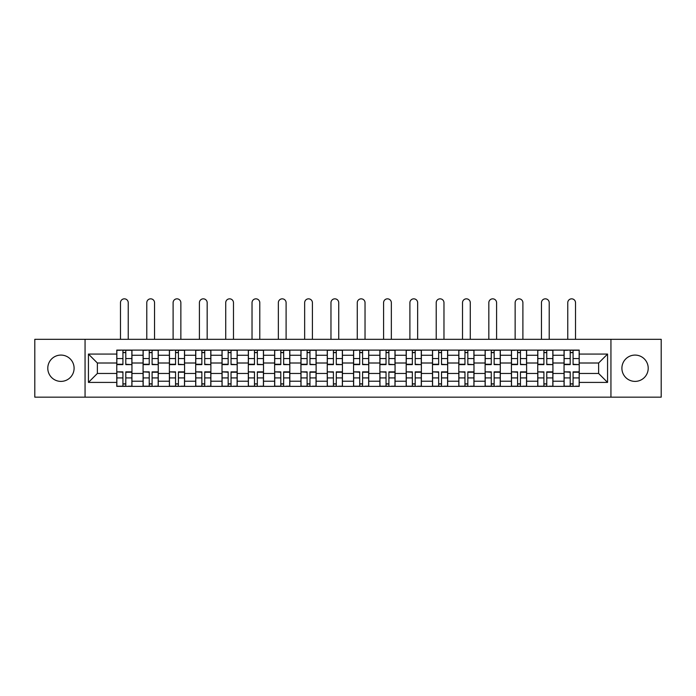 <?xml version="1.0" encoding="UTF-8"?>
<svg xmlns="http://www.w3.org/2000/svg" width="696" height="696" viewBox="0 0 696 696"><rect width="100%" height="100%" fill="white"/><g stroke="black" fill="none" stroke-linecap="round" stroke-linejoin="round"><path stroke-width="1.04" d="M635.057 355.082A13.154 13.154 0 0 0 621.902 368.236A13.154 13.154 0 0 0 635.057 381.391A13.154 13.154 0 0 0 648.211 368.236A13.154 13.154 0 0 0 635.057 355.082M60.944 355.082A13.154 13.154 0 0 0 47.789 368.236A13.154 13.154 0 0 0 60.944 381.391A13.154 13.154 0 0 0 74.098 368.236A13.154 13.154 0 0 0 60.944 355.082M610.94 397.164L661.2 397.164L661.2 339.317L34.8 339.317L34.8 397.164L610.94 397.164L610.94 339.317M143.08 386.367L143.08 355.256L131.944 355.256L131.944 386.367M131.944 355.256L131.944 350.105M143.08 355.256L143.08 350.105M158.262 350.105L158.262 386.367M169.389 386.367L169.389 350.105M184.571 350.105L184.571 386.367M195.698 386.367L195.698 350.105M210.879 350.105L210.879 386.367M222.015 386.367L222.015 350.105M237.188 350.105L237.188 386.367M248.324 386.367L248.324 350.105M263.506 350.105L263.506 386.367M274.633 386.367L274.633 350.105M289.814 350.105L289.814 386.367M300.942 386.367L300.942 350.105M316.123 350.105L316.123 386.367M327.259 386.367L327.259 350.105M342.432 350.105L342.432 386.367M353.568 386.367L353.568 350.105M368.741 350.105L368.741 386.367M379.877 386.367L379.877 350.105M395.058 350.105L395.058 386.367M406.186 386.367L406.186 350.105M421.367 350.105L421.367 386.367M432.494 386.367L432.494 350.105M447.676 350.105L447.676 386.367M458.812 386.367L458.812 350.105M473.985 350.105L473.985 386.367M485.121 386.367L485.121 350.105M500.302 350.105L500.302 386.367M511.43 386.367L511.43 350.105M526.611 350.105L526.611 386.367M537.738 386.367L537.738 350.105M552.92 350.105L552.92 386.367M564.056 386.367L564.056 350.105M564.056 373.465L552.92 373.465M537.738 373.465L526.611 373.465M511.43 373.465L500.302 373.465M485.121 373.465L473.985 373.465M458.812 373.465L447.676 373.465M432.494 373.465L421.367 373.465M406.186 373.465L395.058 373.465M379.877 373.465L368.741 373.465M353.568 373.465L342.432 373.465M327.259 373.465L316.123 373.465M300.942 373.465L289.814 373.465M274.633 373.465L263.506 373.465M248.324 373.465L237.188 373.465M222.015 373.465L210.879 373.465M195.698 373.465L184.571 373.465M169.389 373.465L158.262 373.465M143.08 373.465L131.944 373.465M564.056 363.007L552.92 363.007M537.738 363.007L526.611 363.007M511.43 363.007L500.302 363.007M485.121 363.007L473.985 363.007M458.812 363.007L447.676 363.007M432.494 363.007L421.367 363.007M406.186 363.007L395.058 363.007M379.877 363.007L368.741 363.007M353.568 363.007L342.432 363.007M327.259 363.007L316.123 363.007M300.942 363.007L289.814 363.007M274.633 363.007L263.506 363.007M248.324 363.007L237.188 363.007M222.015 363.007L210.879 363.007M195.698 363.007L184.571 363.007M169.389 363.007L158.262 363.007M143.08 363.007L131.944 363.007M97.37 373.465L116.771 373.465L116.771 363.007L97.37 363.007L97.37 373.465L88.436 382.409L88.436 354.073L116.771 354.073L116.771 363.007M579.229 363.007L579.229 373.465L598.63 373.465L598.63 363.007L579.229 363.007L579.229 350.105L116.771 350.105L116.771 354.073M579.229 354.073L607.565 354.073L607.565 382.409L579.229 382.409L579.229 373.465M116.771 373.465L116.771 386.367L579.229 386.367L579.229 382.409M116.771 382.409L88.436 382.409M85.06 397.164L85.06 339.317M125.793 383.844L122.922 383.844M122.922 352.637L125.793 352.637M152.102 383.844L149.231 383.844M149.231 352.637L152.102 352.637M178.411 383.844L175.549 383.844M175.549 352.637L178.411 352.637M204.728 383.844L201.857 383.844M201.857 352.637L204.728 352.637M231.037 383.844L228.166 383.844M228.166 352.637L231.037 352.637M257.346 383.844L254.475 383.844M254.475 352.637L257.346 352.637M283.655 383.844L280.793 383.844M280.793 352.637L283.655 352.637M309.964 383.844L307.101 383.844M307.101 352.637L309.964 352.637M336.281 383.844L333.41 383.844M333.41 352.637L336.281 352.637M362.59 383.844L359.719 383.844M359.719 352.637L362.59 352.637M388.899 383.844L386.036 383.844M386.036 352.637L388.899 352.637M415.207 383.844L412.345 383.844M412.345 352.637L415.207 352.637M441.525 383.844L438.654 383.844M438.654 352.637L441.525 352.637M467.834 383.844L464.963 383.844M464.963 352.637L467.834 352.637M494.143 383.844L491.272 383.844M491.272 352.637L494.143 352.637M520.451 383.844L517.589 383.844M517.589 352.637L520.451 352.637M546.769 383.844L543.898 383.844M543.898 352.637L546.769 352.637M573.078 383.844L570.207 383.844M570.207 352.637L573.078 352.637M88.436 354.073L97.37 363.007M598.63 373.465L607.565 382.409M598.63 363.007L607.565 354.073M128.238 339.317L128.238 302.716A3.88 3.88 0 0 0 124.358 298.836A3.88 3.88 0 0 0 120.478 302.716L120.478 339.317M125.793 364.26L131.866 364.617L125.793 364.617L125.793 350.279L131.866 350.279L128.49 350.279M131.866 364.26L131.866 350.279M122.922 352.472L125.793 352.472M120.225 350.279L116.85 350.279L116.85 364.617L122.922 364.617L122.922 350.279L128.238 350.105M116.85 350.279L120.478 350.105M122.922 372.221L116.85 371.864L122.922 371.864L122.922 386.202L116.85 386.202L120.225 386.202M116.85 372.221L116.85 386.202M125.793 384.009L122.922 384.009M128.49 386.202L131.866 386.202L131.866 371.864L125.793 371.864L125.793 386.202L120.478 386.202M131.866 386.202L128.238 386.202M154.547 339.317L154.547 302.716A3.88 3.88 0 0 0 150.667 298.836A3.88 3.88 0 0 0 146.786 302.716L146.786 339.317M152.102 364.26L158.175 364.617L152.102 364.617L152.102 350.279L158.175 350.279L154.799 350.279M158.175 364.26L158.175 350.279M149.231 352.472L152.102 352.472M146.534 350.279L143.167 350.279L143.167 364.617L149.231 364.617L149.231 350.279L154.547 350.105M143.167 350.279L146.786 350.105M180.856 339.317L180.856 302.716A3.88 3.88 0 0 0 176.975 298.836A3.88 3.88 0 0 0 173.104 302.716L173.104 339.317M178.411 364.26L184.484 364.617L178.411 364.617L178.411 350.279L184.484 350.279L181.108 350.279M184.484 364.26L184.484 350.279M175.549 352.472L178.411 352.472M172.852 350.279L169.476 350.279L169.476 364.617L175.549 364.617L175.549 350.279L180.856 350.105M169.476 350.279L173.104 350.105M149.231 372.221L143.167 371.864L149.231 371.864L149.231 386.202L143.167 386.202L146.534 386.202M143.167 372.221L143.167 386.202M152.102 384.009L149.231 384.009M154.799 386.202L158.175 386.202L158.175 371.864L152.102 371.864L152.102 386.202L146.786 386.202M158.175 386.202L154.547 386.202M175.549 372.221L169.476 371.864L175.549 371.864L175.549 386.202L169.476 386.202L172.852 386.202M169.476 372.221L169.476 386.202M178.411 384.009L175.549 384.009M181.108 386.202L184.484 386.202L184.484 371.864L178.411 371.864L178.411 386.202L173.104 386.202M184.484 386.202L180.856 386.202M207.173 339.317L207.173 302.716A3.88 3.88 0 0 0 203.293 298.836A3.88 3.88 0 0 0 199.413 302.716L199.413 339.317M204.728 364.26L210.792 364.617L204.728 364.617L204.728 350.279L210.792 350.279L207.425 350.279M210.792 364.26L210.792 350.279M201.857 352.472L204.728 352.472M199.16 350.279L195.785 350.279L195.785 364.617L201.857 364.617L201.857 350.279L207.173 350.105M195.785 350.279L199.413 350.105M233.482 339.317L233.482 302.716A3.88 3.88 0 0 0 229.602 298.836A3.88 3.88 0 0 0 225.721 302.716L225.721 339.317M231.037 364.26L237.11 364.617L231.037 364.617L231.037 350.279L237.11 350.279L233.734 350.279M237.11 364.26L237.11 350.279M228.166 352.472L231.037 352.472M225.469 350.279L222.094 350.279L222.094 364.617L228.166 364.617L228.166 350.279L233.482 350.105M222.094 350.279L225.721 350.105M259.791 339.317L259.791 302.716A3.88 3.88 0 0 0 255.91 298.836A3.88 3.88 0 0 0 252.03 302.716L252.03 339.317M257.346 364.26L263.419 364.617L257.346 364.617L257.346 350.279L263.419 350.279L260.043 350.279M263.419 364.26L263.419 350.279M254.475 352.472L257.346 352.472M251.778 350.279L248.411 350.279L248.411 364.617L254.475 364.617L254.475 350.279L259.791 350.105M248.411 350.279L252.03 350.105M201.857 372.221L195.785 371.864L201.857 371.864L201.857 386.202L195.785 386.202L199.16 386.202M195.785 372.221L195.785 386.202M204.728 384.009L201.857 384.009M207.425 386.202L210.792 386.202L210.792 371.864L204.728 371.864L204.728 386.202L199.413 386.202M210.792 386.202L207.173 386.202M228.166 372.221L222.094 371.864L228.166 371.864L228.166 386.202L222.094 386.202L225.469 386.202M222.094 372.221L222.094 386.202M231.037 384.009L228.166 384.009M233.734 386.202L237.11 386.202L237.11 371.864L231.037 371.864L231.037 386.202L225.721 386.202M237.11 386.202L233.482 386.202M254.475 372.221L248.411 371.864L254.475 371.864L254.475 386.202L248.411 386.202L251.778 386.202M248.411 372.221L248.411 386.202M257.346 384.009L254.475 384.009M260.043 386.202L263.419 386.202L263.419 371.864L257.346 371.864L257.346 386.202L252.03 386.202M263.419 386.202L259.791 386.202M286.1 339.317L286.1 302.716A3.88 3.88 0 0 0 282.219 298.836A3.88 3.88 0 0 0 278.348 302.716L278.348 339.317M283.655 364.26L289.727 364.617L283.655 364.617L283.655 350.279L289.727 350.279L286.352 350.279M289.727 364.26L289.727 350.279M280.793 352.472L283.655 352.472M278.087 350.279L274.72 350.279L274.72 364.617L280.793 364.617L280.793 350.279L286.1 350.105M274.72 350.279L278.348 350.105M280.793 372.221L274.72 371.864L280.793 371.864L280.793 386.202L274.72 386.202L278.087 386.202M274.72 372.221L274.72 386.202M283.655 384.009L280.793 384.009M286.352 386.202L289.727 386.202L289.727 371.864L283.655 371.864L283.655 386.202L278.348 386.202M289.727 386.202L286.1 386.202M312.417 339.317L312.417 302.716A3.88 3.88 0 0 0 308.537 298.836A3.88 3.88 0 0 0 304.657 302.716L304.657 339.317M309.964 364.26L316.036 364.617L309.964 364.617L309.964 350.279L316.036 350.279L312.669 350.279M316.036 364.26L316.036 350.279M307.101 352.472L309.964 352.472M304.404 350.279L301.029 350.279L301.029 364.617L307.101 364.617L307.101 350.279L312.417 350.105M301.029 350.279L304.657 350.105M307.101 372.221L301.029 371.864L307.101 371.864L307.101 386.202L301.029 386.202L304.404 386.202M301.029 372.221L301.029 386.202M309.964 384.009L307.101 384.009M312.669 386.202L316.036 386.202L316.036 371.864L309.964 371.864L309.964 386.202L304.657 386.202M316.036 386.202L312.417 386.202M338.726 339.317L338.726 302.716A3.88 3.88 0 0 0 334.846 298.836A3.88 3.88 0 0 0 330.965 302.716L330.965 339.317M336.281 364.26L342.354 364.617L336.281 364.617L336.281 350.279L342.354 350.279L338.978 350.279M342.354 364.26L342.354 350.279M333.41 352.472L336.281 352.472M330.713 350.279L327.337 350.279L327.337 364.617L333.41 364.617L333.41 350.279L338.726 350.105M327.337 350.279L330.965 350.105M333.41 372.221L327.337 371.864L333.41 371.864L333.41 386.202L327.337 386.202L330.713 386.202M327.337 372.221L327.337 386.202M336.281 384.009L333.41 384.009M338.978 386.202L342.354 386.202L342.354 371.864L336.281 371.864L336.281 386.202L330.965 386.202M342.354 386.202L338.726 386.202M365.035 339.317L365.035 302.716A3.88 3.88 0 0 0 361.154 298.836A3.88 3.88 0 0 0 357.274 302.716L357.274 339.317M362.59 364.26L368.663 364.617L362.59 364.617L362.59 350.279L368.663 350.279L365.287 350.279M368.663 364.26L368.663 350.279M359.719 352.472L362.59 352.472M357.022 350.279L353.646 350.279L353.646 364.617L359.719 364.617L359.719 350.279L365.035 350.105M353.646 350.279L357.274 350.105M359.719 372.221L353.646 371.864L359.719 371.864L359.719 386.202L353.646 386.202L357.022 386.202M353.646 372.221L353.646 386.202M362.59 384.009L359.719 384.009M365.287 386.202L368.663 386.202L368.663 371.864L362.59 371.864L362.59 386.202L357.274 386.202M368.663 386.202L365.035 386.202M391.343 339.317L391.343 302.716A3.88 3.88 0 0 0 387.463 298.836A3.88 3.88 0 0 0 383.583 302.716L383.583 339.317M388.899 364.26L394.971 364.617L388.899 364.617L388.899 350.279L394.971 350.279L391.596 350.279M394.971 364.26L394.971 350.279M386.036 352.472L388.899 352.472M383.331 350.279L379.964 350.279L379.964 364.617L386.036 364.617L386.036 350.279L391.343 350.105M379.964 350.279L383.583 350.105M386.036 372.221L379.964 371.864L386.036 371.864L386.036 386.202L379.964 386.202L383.331 386.202M379.964 372.221L379.964 386.202M388.899 384.009L386.036 384.009M391.596 386.202L394.971 386.202L394.971 371.864L388.899 371.864L388.899 386.202L383.583 386.202M394.971 386.202L391.343 386.202M417.652 339.317L417.652 302.716A3.88 3.88 0 0 0 413.781 298.836A3.88 3.88 0 0 0 409.9 302.716L409.9 339.317M415.207 364.26L421.28 364.617L415.207 364.617L415.207 350.279L421.28 350.279L417.913 350.279M421.28 364.26L421.28 350.279M412.345 352.472L415.207 352.472M409.648 350.279L406.273 350.279L406.273 364.617L412.345 364.617L412.345 350.279L417.652 350.105M406.273 350.279L409.9 350.105M412.345 372.221L406.273 371.864L412.345 371.864L412.345 386.202L406.273 386.202L409.648 386.202M406.273 372.221L406.273 386.202M415.207 384.009L412.345 384.009M417.913 386.202L421.28 386.202L421.28 371.864L415.207 371.864L415.207 386.202L409.9 386.202M421.28 386.202L417.652 386.202M443.97 339.317L443.97 302.716A3.88 3.88 0 0 0 440.09 298.836A3.88 3.88 0 0 0 436.209 302.716L436.209 339.317M441.525 364.26L447.589 364.617L441.525 364.617L441.525 350.279L447.589 350.279L444.222 350.279M447.589 364.26L447.589 350.279M438.654 352.472L441.525 352.472M435.957 350.279L432.581 350.279L432.581 364.617L438.654 364.617L438.654 350.279L443.97 350.105M432.581 350.279L436.209 350.105M438.654 372.221L432.581 371.864L438.654 371.864L438.654 386.202L432.581 386.202L435.957 386.202M432.581 372.221L432.581 386.202M441.525 384.009L438.654 384.009M444.222 386.202L447.589 386.202L447.589 371.864L441.525 371.864L441.525 386.202L436.209 386.202M447.589 386.202L443.97 386.202M470.278 339.317L470.278 302.716A3.88 3.88 0 0 0 466.398 298.836A3.88 3.88 0 0 0 462.518 302.716L462.518 339.317M467.834 364.26L473.906 364.617L467.834 364.617L467.834 350.279L473.906 350.279L470.531 350.279M473.906 364.26L473.906 350.279M464.963 352.472L467.834 352.472M462.266 350.279L458.89 350.279L458.89 364.617L464.963 364.617L464.963 350.279L470.278 350.105M458.89 350.279L462.518 350.105M464.963 372.221L458.89 371.864L464.963 371.864L464.963 386.202L458.89 386.202L462.266 386.202M458.89 372.221L458.89 386.202M467.834 384.009L464.963 384.009M470.531 386.202L473.906 386.202L473.906 371.864L467.834 371.864L467.834 386.202L462.518 386.202M473.906 386.202L470.278 386.202M496.587 339.317L496.587 302.716A3.88 3.88 0 0 0 492.707 298.836A3.88 3.88 0 0 0 488.827 302.716L488.827 339.317M494.143 364.26L500.215 364.617L494.143 364.617L494.143 350.279L500.215 350.279L496.84 350.279M500.215 364.26L500.215 350.279M491.272 352.472L494.143 352.472M488.575 350.279L485.208 350.279L485.208 364.617L491.272 364.617L491.272 350.279L496.587 350.105M485.208 350.279L488.827 350.105M491.272 372.221L485.208 371.864L491.272 371.864L491.272 386.202L485.208 386.202L488.575 386.202M485.208 372.221L485.208 386.202M494.143 384.009L491.272 384.009M496.84 386.202L500.215 386.202L500.215 371.864L494.143 371.864L494.143 386.202L488.827 386.202M500.215 386.202L496.587 386.202M522.896 339.317L522.896 302.716A3.88 3.88 0 0 0 519.025 298.836A3.88 3.88 0 0 0 515.144 302.716L515.144 339.317M520.451 364.26L526.524 364.617L520.451 364.617L520.451 350.279L526.524 350.279L523.148 350.279M526.524 364.26L526.524 350.279M517.589 352.472L520.451 352.472M514.892 350.279L511.517 350.279L511.517 364.617L517.589 364.617L517.589 350.279L522.896 350.105M511.517 350.279L515.144 350.105M517.589 372.221L511.517 371.864L517.589 371.864L517.589 386.202L511.517 386.202L514.892 386.202M511.517 372.221L511.517 386.202M520.451 384.009L517.589 384.009M523.148 386.202L526.524 386.202L526.524 371.864L520.451 371.864L520.451 386.202L515.144 386.202M526.524 386.202L522.896 386.202M549.214 339.317L549.214 302.716A3.88 3.88 0 0 0 545.333 298.836A3.88 3.88 0 0 0 541.453 302.716L541.453 339.317M546.769 364.26L552.833 364.617L546.769 364.617L546.769 350.279L552.833 350.279L549.466 350.279M552.833 364.26L552.833 350.279M543.898 352.472L546.769 352.472M541.201 350.279L537.825 350.279L537.825 364.617L543.898 364.617L543.898 350.279L549.214 350.105M537.825 350.279L541.453 350.105M543.898 372.221L537.825 371.864L543.898 371.864L543.898 386.202L537.825 386.202L541.201 386.202M537.825 372.221L537.825 386.202M546.769 384.009L543.898 384.009M549.466 386.202L552.833 386.202L552.833 371.864L546.769 371.864L546.769 386.202L541.453 386.202M552.833 386.202L549.214 386.202M575.522 339.317L575.522 302.716A3.88 3.88 0 0 0 571.642 298.836A3.88 3.88 0 0 0 567.762 302.716L567.762 339.317M573.078 364.26L579.15 364.617L573.078 364.617L573.078 350.279L579.15 350.279L575.775 350.279M579.15 364.26L579.15 350.279M570.207 352.472L573.078 352.472M567.51 350.279L564.134 350.279L564.134 364.617L570.207 364.617L570.207 350.279L575.522 350.105M564.134 350.279L567.762 350.105M570.207 372.221L564.134 371.864L570.207 371.864L570.207 386.202L564.134 386.202L567.51 386.202M564.134 372.221L564.134 386.202M573.078 384.009L570.207 384.009M575.775 386.202L579.15 386.202L579.15 371.864L573.078 371.864L573.078 386.202L567.762 386.202M579.15 386.202L575.522 386.202M537.738 355.256L526.611 355.256M511.43 355.256L500.302 355.256M485.121 355.256L473.985 355.256M458.812 355.256L447.676 355.256M432.494 355.256L421.367 355.256M406.186 355.256L395.058 355.256M379.877 355.256L368.741 355.256M353.568 355.256L342.432 355.256M327.259 355.256L316.123 355.256M300.942 355.256L289.814 355.256M274.633 355.256L263.506 355.256M248.324 355.256L237.188 355.256M222.015 355.256L210.879 355.256M195.698 355.256L184.571 355.256M169.389 355.256L158.262 355.256M564.056 355.256L552.92 355.256M537.738 381.225L526.611 381.225M511.43 381.225L500.302 381.225M485.121 381.225L473.985 381.225M458.812 381.225L447.676 381.225M432.494 381.225L421.367 381.225M406.186 381.225L395.058 381.225M379.877 381.225L368.741 381.225M353.568 381.225L342.432 381.225M327.259 381.225L316.123 381.225M300.942 381.225L289.814 381.225M274.633 381.225L263.506 381.225M248.324 381.225L237.188 381.225M222.015 381.225L210.879 381.225M195.698 381.225L184.571 381.225M169.389 381.225L158.262 381.225M143.08 381.225L131.944 381.225M564.056 381.225L552.92 381.225M125.793 358.562L131.866 358.562M116.85 364.26L122.922 364.26M116.85 358.562L122.922 358.562M122.922 377.919L116.85 377.919M131.866 372.221L125.793 372.221M131.866 377.919L125.793 377.919M152.102 358.562L158.175 358.562M143.167 364.26L149.231 364.26M143.167 358.562L149.231 358.562M178.411 358.562L184.484 358.562M169.476 364.26L175.549 364.26M169.476 358.562L175.549 358.562M149.231 377.919L143.167 377.919M158.175 372.221L152.102 372.221M158.175 377.919L152.102 377.919M175.549 377.919L169.476 377.919M184.484 372.221L178.411 372.221M184.484 377.919L178.411 377.919M204.728 358.562L210.792 358.562M195.785 364.26L201.857 364.26M195.785 358.562L201.857 358.562M231.037 358.562L237.11 358.562M222.094 364.26L228.166 364.26M222.094 358.562L228.166 358.562M257.346 358.562L263.419 358.562M248.411 364.26L254.475 364.26M248.411 358.562L254.475 358.562M201.857 377.919L195.785 377.919M210.792 372.221L204.728 372.221M210.792 377.919L204.728 377.919M228.166 377.919L222.094 377.919M237.11 372.221L231.037 372.221M237.11 377.919L231.037 377.919M254.475 377.919L248.411 377.919M263.419 372.221L257.346 372.221M263.419 377.919L257.346 377.919M283.655 358.562L289.727 358.562M274.72 364.26L280.793 364.26M274.72 358.562L280.793 358.562M280.793 377.919L274.72 377.919M289.727 372.221L283.655 372.221M289.727 377.919L283.655 377.919M309.964 358.562L316.036 358.562M301.029 364.26L307.101 364.26M301.029 358.562L307.101 358.562M307.101 377.919L301.029 377.919M316.036 372.221L309.964 372.221M316.036 377.919L309.964 377.919M336.281 358.562L342.354 358.562M327.337 364.26L333.41 364.26M327.337 358.562L333.41 358.562M333.41 377.919L327.337 377.919M342.354 372.221L336.281 372.221M342.354 377.919L336.281 377.919M362.59 358.562L368.663 358.562M353.646 364.26L359.719 364.26M353.646 358.562L359.719 358.562M359.719 377.919L353.646 377.919M368.663 372.221L362.59 372.221M368.663 377.919L362.59 377.919M388.899 358.562L394.971 358.562M379.964 364.26L386.036 364.26M379.964 358.562L386.036 358.562M386.036 377.919L379.964 377.919M394.971 372.221L388.899 372.221M394.971 377.919L388.899 377.919M415.207 358.562L421.28 358.562M406.273 364.26L412.345 364.26M406.273 358.562L412.345 358.562M412.345 377.919L406.273 377.919M421.28 372.221L415.207 372.221M421.28 377.919L415.207 377.919M441.525 358.562L447.589 358.562M432.581 364.26L438.654 364.26M432.581 358.562L438.654 358.562M438.654 377.919L432.581 377.919M447.589 372.221L441.525 372.221M447.589 377.919L441.525 377.919M467.834 358.562L473.906 358.562M458.89 364.26L464.963 364.26M458.89 358.562L464.963 358.562M464.963 377.919L458.89 377.919M473.906 372.221L467.834 372.221M473.906 377.919L467.834 377.919M494.143 358.562L500.215 358.562M485.208 364.26L491.272 364.26M485.208 358.562L491.272 358.562M491.272 377.919L485.208 377.919M500.215 372.221L494.143 372.221M500.215 377.919L494.143 377.919M520.451 358.562L526.524 358.562M511.517 364.26L517.589 364.26M511.517 358.562L517.589 358.562M517.589 377.919L511.517 377.919M526.524 372.221L520.451 372.221M526.524 377.919L520.451 377.919M546.769 358.562L552.833 358.562M537.825 364.26L543.898 364.26M537.825 358.562L543.898 358.562M543.898 377.919L537.825 377.919M552.833 372.221L546.769 372.221M552.833 377.919L546.769 377.919M573.078 358.562L579.15 358.562M564.134 364.26L570.207 364.26M564.134 358.562L570.207 358.562M570.207 377.919L564.134 377.919M579.15 372.221L573.078 372.221M579.15 377.919L573.078 377.919"/></g></svg>
